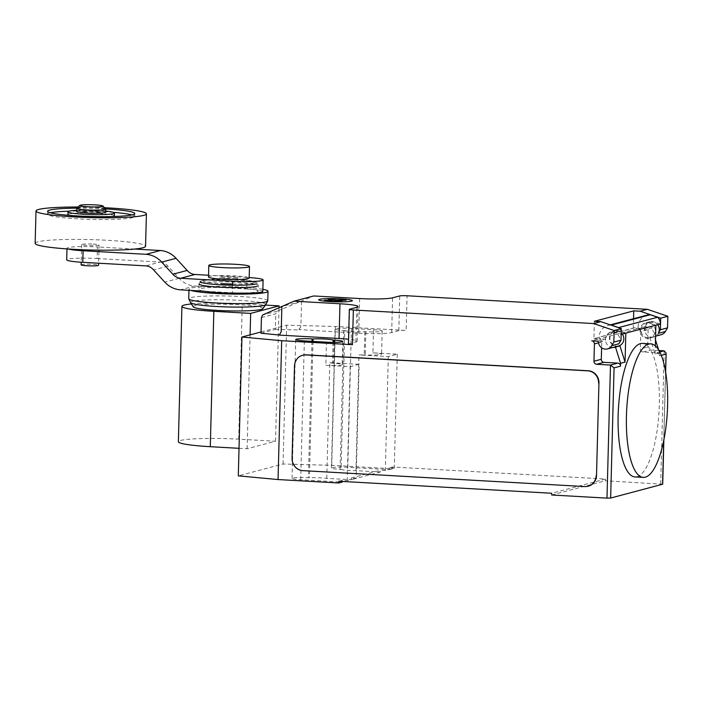 <?xml version="1.0" encoding="UTF-8"?>
<svg xmlns="http://www.w3.org/2000/svg" width="703" height="703" viewBox="0 0 703 703"><rect width="100%" height="100%" fill="white"/><g stroke="black" fill="none" stroke-linecap="round" stroke-linejoin="round"><path stroke-width="0.53" stroke-dasharray="3.52 2.64" d="M87.523 213.053A8.717 0.817 -178.5 0 1 82.488 212.174A8.717 0.817 -178.5 0 1 93.886 211.691A8.717 0.817 -178.5 0 1 99.923 212.631A8.717 0.817 -178.5 0 1 94.843 213.246M93.903 211.111A8.717 0.817 -178.5 0 1 99.931 212.051A8.717 0.817 -178.5 0 1 88.534 212.534A8.717 0.817 -178.5 0 1 82.497 211.594A8.717 0.817 -178.5 0 1 93.903 211.111M76.689 211.445A14.535 1.371 -178.5 0 1 95.696 210.645A14.535 1.371 -178.5 0 1 105.749 212.209M76.838 208.211A14.535 1.371 -178.5 0 1 95.775 207.534A14.535 1.371 -178.5 0 1 105.766 208.976M81.109 264.82A8.717 0.817 -178.5 0 1 92.506 264.337A8.717 0.817 -178.5 0 1 98.543 265.277M93.042 244.09A8.717 0.817 -178.5 0 1 99.07 245.031A8.717 0.817 -178.5 0 1 87.673 245.514A8.717 0.817 -178.5 0 1 81.636 244.574A8.717 0.817 -178.5 0 1 93.042 244.09M35.15 243.352A55.221 5.193 -178.5 0 1 107.357 240.294A55.221 5.193 -178.5 0 1 145.556 246.243M50.379 212.781A43.595 4.104 1.5 0 0 49.667 212.956A43.595 4.104 1.5 0 0 47.54 214.16A43.595 4.104 1.5 0 0 84.281 219.169A43.595 4.104 1.5 0 0 132.586 217.64A43.595 4.104 1.5 0 0 134.712 216.436A43.595 4.104 1.5 0 0 131.944 214.916M114.369 215.909A23.252 2.188 1.5 0 0 94.782 213.229A23.252 2.188 1.5 0 0 69.017 214.046A23.252 2.188 1.5 0 0 67.883 214.687M68.868 215.346A23.252 2.188 1.5 0 0 90.88 217.482A23.252 2.188 1.5 0 0 113.245 216.542A23.252 2.188 1.5 0 0 113.359 216.515M105.775 211.076A23.252 2.188 1.5 0 0 76.724 210.32M76.899 208.158A43.595 4.104 -178.5 0 1 105.705 208.914M113.464 212.35A43.595 4.104 1.5 0 0 68.973 211.19M78.112 207.016A55.221 5.193 -178.5 0 1 104.554 207.71M208.492 277A20.343 1.916 -178.5 0 1 235.101 275.875A20.343 1.916 -178.5 0 1 249.17 278.063M226.146 278.239A8.717 0.817 1.5 0 0 237.552 277.764A8.717 0.817 1.5 0 0 231.515 276.824A8.717 0.817 1.5 0 0 220.118 277.307A8.717 0.817 1.5 0 0 226.146 278.239M224.494 279.293A8.717 0.817 -178.5 0 1 220.083 278.458A8.717 0.817 -178.5 0 1 231.489 277.975A8.717 0.817 -178.5 0 1 237.517 278.915A8.717 0.817 -178.5 0 1 233.08 279.513M68.27 248.994A23.252 2.188 -178.5 0 1 67.005 248.247A23.252 2.188 -178.5 0 1 97.409 246.955L97.102 258.528A23.252 2.188 1.5 0 0 66.697 259.811M97.102 258.528L160.135 262.087L145.811 265.875M134.633 249.055L97.409 246.955M232.596 285.198L232.394 292.782L203.852 291.165A29.649 2.786 1.5 0 1 198.861 289.487L199.011 283.968A29.649 2.786 1.5 0 0 199.011 283.968A29.649 2.786 1.5 0 1 200.452 283.151A29.649 2.786 1.5 0 1 237.772 282.325A29.649 2.786 1.5 0 1 258.282 285.506A29.649 2.786 1.5 0 0 258.282 285.506L256.947 282.861A28.454 2.68 1.5 0 0 256.015 282.404A28.454 2.68 1.5 0 0 237.465 280.128A28.454 2.68 1.5 0 0 201.647 280.919A28.454 2.68 1.5 0 0 201.436 280.98A28.454 2.68 1.5 0 0 200.487 281.376L199.011 283.959M262.799 291.49A23.252 2.188 1.5 0 0 246.718 288.986L247.017 277.413A23.252 2.188 -178.5 0 1 249.187 277.553M247.017 277.413L208.545 275.242M232.394 292.782A23.252 2.188 1.5 0 0 241.226 293.107A29.649 2.786 1.5 0 0 258.133 291.033A29.649 2.786 1.5 0 0 237.632 287.843A29.649 2.786 1.5 0 0 198.861 289.487M160.135 262.087A11.828 11.204 75.2 0 1 167.938 266.138L179.098 278.335A24.631 23.348 -104.8 0 0 194.661 286.051L180.346 289.838M194.661 286.051L246.718 288.986M167.938 266.138L153.614 269.926M232.623 284.012A25.686 2.417 1.5 0 0 253.388 281.49A25.686 2.417 1.5 0 0 236.639 279.425A25.686 2.417 1.5 0 0 204.107 280.198A25.686 2.417 1.5 0 0 220.821 283.617M255.769 283.977A28.454 2.68 1.5 0 0 256.947 282.861M256.841 286.332A29.649 2.786 1.5 0 0 258.282 285.515L258.133 291.033M262.86 289.311A39.526 3.717 1.5 0 0 240.672 287.035A39.526 3.717 1.5 0 0 188.984 289.223A39.526 3.717 1.5 0 0 190.944 290.436M267.764 300.787A39.526 3.717 1.5 0 0 240.426 296.525A39.526 3.717 1.5 0 0 188.738 298.713M265.778 304.575A37.681 3.55 1.5 0 0 239.758 300.348A37.681 3.55 1.5 0 0 190.522 302.598M262.869 308.67A34.913 3.287 1.5 0 0 238.8 304.707A34.913 3.287 1.5 0 0 193.211 306.851M191.383 303.968A46.152 4.341 -178.5 0 1 242.263 303.793L265.409 305.093M239.02 448.312L247.113 448.769L275.541 441.238L238.712 439.164A46.152 4.341 1.5 0 0 178.369 441.721M275.541 441.238L279.038 307.615M247.113 448.769L250.101 334.865M642.498 343.416A66.855 20.352 -86.8 0 1 652.911 354.707A66.855 20.352 -86.8 0 1 659.317 404.717A66.855 20.352 -86.8 0 1 634.958 476.924M618.587 345.973A7.557 7.162 75.2 0 1 609.519 339.391A7.557 7.162 75.2 0 1 622.269 334.127M618.842 343.811A7.557 7.162 -104.8 0 0 610.775 332.405A7.557 7.162 -104.8 0 0 605.564 340.314L598.402 342.212M647.955 337.844A7.557 7.162 75.2 0 1 646.224 323.02A7.557 7.162 75.2 0 1 655.293 329.602A7.557 7.162 75.2 0 1 647.955 337.844M657.709 324.733A7.557 7.162 -104.8 0 0 644.941 329.883A1.16 1.098 -104.8 0 0 643.878 328.811L633.298 328.222L633.544 318.705M658.693 350.076L659.599 352.941L659.528 355.823A2.909 2.759 -104.8 0 0 656.839 352.783L643.017 352.001A2.909 2.759 75.2 0 1 640.328 348.952L640.785 331.596L648.122 329.654A2.909 2.759 -104.8 0 0 645.433 326.605L651.04 326.921A1.16 1.098 75.2 0 1 652.103 327.985A7.557 7.162 -104.8 0 0 661.189 334.69M261.428 317.598L275.752 313.802L277.281 311.113L313.687 295.963M277.281 311.113L262.65 314.988M261.015 333.213L275.339 329.417L275.752 313.802M275.339 329.417L298.819 329.953L300.902 326.456L301.561 301.13M300.902 326.456L298.828 329.628M359.646 298.555L358.741 333.266L299.039 329.575M648.122 329.654L647.665 347.01L640.328 348.952M640.785 331.596A2.909 2.759 -104.8 0 0 638.096 328.547L599.07 338.881L599.114 337.15A12.786 12.118 75.2 0 1 608.007 325.471A12.786 12.118 75.2 0 1 610.933 325.085M645.433 326.605L638.096 328.547L638.139 326.807L599.114 337.15M658.975 350.542L650.354 350.059A2.909 2.759 75.2 0 1 647.665 347.01M660.363 324.03L654.045 321.895A7.847 7.443 -104.8 0 0 644.721 331.227A7.847 7.443 -104.8 0 0 654.493 336.737L655.495 339.936M655.881 325.217L649.572 323.072A7.847 7.443 -104.8 0 0 640.248 332.414A7.847 7.443 -104.8 0 0 650.011 337.923L654.493 336.737M594.369 321.297L593.921 338.653L633.298 328.222M593.921 338.653L598.894 338.934L591.733 340.823M625.811 333.187L619.501 331.043A7.847 7.443 -104.8 0 0 609.967 339.329A7.847 7.443 -104.8 0 0 617.366 346.298M618.798 346.192A7.847 7.443 -104.8 0 0 619.941 345.885M612.893 347.484A7.847 7.443 75.2 0 1 610.881 332.08A7.847 7.443 75.2 0 1 615.02 332.229L621.162 334.312M597.339 341.14L604.492 339.25L599.07 338.881A2.909 2.759 75.2 0 1 601.759 341.93L601.61 347.792M647.024 315.137A12.786 12.118 -104.8 0 0 638.139 326.807M604.492 339.25A1.16 1.098 75.2 0 1 605.564 340.314M618.763 327.747A8.717 8.269 75.2 0 1 621.206 332.554M659.599 352.941L655.126 354.127L650.011 337.923M655.126 354.127L655.345 345.92M662.701 484.209L605.406 480.773L605.45 479.042L392.608 467.02L392.564 468.76L331.754 465.324L283.045 464.015L238.299 475.869M588.253 486.168A11.626 11.02 75.2 0 1 585.151 486.458L303.204 470.544A11.626 11.02 75.2 0 1 292.448 458.347L294.873 365.788A11.626 11.02 75.2 0 1 302.773 355.217M281.209 331.667L279.355 334.786M358.741 333.266A26.16 2.461 1.5 0 0 391.676 332.537L398.829 330.638A5.817 0.545 -178.5 0 1 406.149 330.48L407.063 295.77M261.05 331.965L286.683 325.173L335.384 326.482L406.149 330.48M348.433 344.075A5.817 0.545 -178.5 0 1 348.714 343.916L355.876 342.018A26.16 2.461 1.5 0 0 357.142 341.298A26.16 2.461 1.5 0 0 348.556 339.241M344.742 330.551A12.496 1.178 1.5 0 0 364.831 331.684L365.841 331.737A12.496 1.178 1.5 0 0 382.186 331.043A12.496 1.178 1.5 0 0 373.539 329.698L351.421 328.45A12.496 1.178 1.5 0 0 335.085 329.145A12.496 1.178 1.5 0 0 343.732 330.489L344.742 330.551L341.104 469.393A12.496 1.178 1.5 0 0 355.955 470.632L380.305 472.012L380.349 470.272L385.323 470.553L394.278 468.18L389.295 467.899L392.608 467.02M326.772 478.365L329.804 362.66L359.128 364.312L356.149 478.286L351.166 478.005L351.122 479.736L326.772 478.365A12.496 1.178 1.5 0 0 309.425 477.785L308.406 477.724A12.496 1.178 1.5 0 0 292.07 478.418A12.496 1.178 1.5 0 0 300.708 479.771L342.176 482.109M338.908 481.247L342.22 480.369L347.194 480.65L356.149 478.286M351.166 478.005L380.349 470.272M605.45 479.042L551.75 493.26M333.081 342.37L332.537 363.214L333.556 363.275A12.496 1.178 -178.5 0 1 342.194 364.62A12.496 1.178 -178.5 0 1 325.858 365.314L326.464 342.168M329.804 362.66A12.496 1.178 -178.5 0 1 332.537 363.214M312.993 341.412L309.425 477.785M364.831 331.684L364.224 354.822A12.496 1.178 -178.5 0 1 358.978 354.927L355.955 470.632M373.539 329.698L372.933 352.844L397.257 354.215L388.311 356.588L358.978 354.927M388.311 356.588L385.323 470.553M335.384 326.482L331.754 465.324M389.295 467.899L389.251 469.639L347.792 467.293A12.496 1.178 1.5 0 0 331.447 467.987A12.496 1.178 1.5 0 0 340.094 469.332L341.104 469.393M397.257 354.215L394.278 468.18M342.194 481.432L342.22 480.369M359.128 364.312L350.182 366.685L325.858 365.314M350.182 366.685L347.194 480.65M372.933 352.844A12.496 1.178 -178.5 0 1 381.58 354.189A12.496 1.178 -178.5 0 1 365.235 354.883L364.224 354.822M380.305 472.012L351.122 479.736M551.706 495L605.406 480.773M392.564 468.76L389.251 469.639M286.683 325.173L283.045 464.015M179.098 278.335L164.783 282.131M238.712 439.164L242.263 303.793M652.103 327.985L644.941 329.883M300.366 301.622L280.919 306.772M643.017 352.001L650.354 350.059M643.878 328.811L651.04 326.921M649.572 323.072L654.045 321.895M615.02 332.229L619.501 331.043M598.49 342.8L601.759 341.93M665.521 371.412L663.711 440.544M659.528 355.823L661.277 355.366M659.765 352.001L656.839 352.783M660.688 483.892L664.177 350.832M348.714 343.916L349.619 309.206M398.829 330.638L399.743 295.928M391.676 332.537L392.582 297.826M355.876 342.018L356.781 307.308M311.983 341.35L308.406 477.724M304.346 340.92L300.708 479.771M351.421 328.45L347.792 467.293M365.841 331.737L365.235 354.883M343.732 330.489L340.094 469.332M334.101 342.37L333.556 363.275M99.931 212.051L99.923 212.631M99.07 245.031L98.938 250.163M98.895 251.639L98.596 263.212M47.619 211.26L47.54 214.16M134.783 213.545L134.712 216.436M81.636 244.574L81.504 249.706M81.478 250.655L81.179 262.219M82.497 211.594L82.488 212.174M237.517 278.915L237.552 277.764M220.083 278.458L220.118 277.307M66.987 248.906L67.005 248.247M253.388 281.49L256.015 282.404M188.958 290.33L188.984 289.223M204.107 280.198L201.436 280.98M646.224 323.02L650.161 321.974M649.906 321.737L645.433 322.923M653.922 336.913L649.449 338.099M655.6 336.166L650.09 337.625M615.362 330.893L610.881 332.08M619.378 346.061L614.905 347.247M608.007 325.471L610.283 324.865M610.775 332.405L614.721 331.359M663.869 439.753L665.636 372.133M357.142 341.298L358.055 306.587M295.699 339.575L292.07 478.418M382.186 331.043L381.58 354.189M335.085 329.145L331.447 467.987M342.8 341.482L342.194 364.62"/><path stroke-width="1.05" d="M94.843 213.246A8.717 0.817 -178.5 0 1 88.516 213.114A8.717 0.817 -178.5 0 1 87.523 213.053M102.946 206.032L105.766 208.976A14.535 1.371 -178.5 0 1 105.828 209.099L105.749 212.209A14.535 1.371 -178.5 0 1 86.741 213.009A14.535 1.371 -178.5 0 1 76.689 211.445L76.768 208.343A14.535 1.371 -178.5 0 1 76.838 208.211L79.808 205.425A11.626 1.098 -178.5 0 1 94.958 204.881A11.626 1.098 -178.5 0 1 102.946 206.032A11.626 1.098 -178.5 0 1 87.796 206.779A11.626 1.098 -178.5 0 1 79.808 205.425M105.828 209.099A14.535 1.371 -178.5 0 1 86.82 209.907A14.535 1.371 -178.5 0 1 76.768 208.343M98.596 263.212L98.543 265.277A8.717 0.817 -178.5 0 1 87.137 265.76A8.717 0.817 -178.5 0 1 81.109 264.82L81.179 262.219M104.554 207.71A55.221 5.193 -178.5 0 1 108.209 207.903A55.221 5.193 -178.5 0 1 146.409 213.853L145.556 246.243A55.221 5.193 -178.5 0 1 73.349 249.31A55.221 5.193 -178.5 0 1 35.15 243.352L36.002 210.962A55.221 5.193 -178.5 0 1 78.112 207.016M146.409 213.853A55.221 5.193 -178.5 0 1 74.202 216.911A55.221 5.193 -178.5 0 1 36.002 210.962M105.705 208.914A43.595 4.104 -178.5 0 1 134.783 213.545A43.595 4.104 -178.5 0 1 132.665 214.749A43.595 4.104 -178.5 0 1 84.351 216.278A43.595 4.104 -178.5 0 1 47.619 211.26A43.595 4.104 -178.5 0 1 49.737 210.065A43.595 4.104 -178.5 0 1 76.899 208.158M76.724 210.32A23.252 2.188 1.5 0 0 69.087 211.155A23.252 2.188 1.5 0 0 67.963 211.796L67.883 214.687A23.252 2.188 1.5 0 0 68.868 215.346M67.963 211.796A23.252 2.188 1.5 0 0 87.55 214.468A23.252 2.188 1.5 0 0 113.315 213.65A23.252 2.188 1.5 0 0 114.448 213.018A23.252 2.188 1.5 0 0 105.775 211.076M113.359 216.515A23.252 2.188 1.5 0 0 114.369 215.909L114.448 213.018M131.944 214.916A43.595 4.104 1.5 0 0 113.464 212.35M68.973 211.19A43.595 4.104 1.5 0 0 50.379 212.781M222.869 267.623A20.343 1.916 1.5 0 0 249.477 266.49A20.343 1.916 1.5 0 0 235.4 264.302A20.343 1.916 1.5 0 0 208.8 265.426A20.343 1.916 1.5 0 0 222.869 267.623M249.477 266.49L249.17 278.063A20.343 1.916 -178.5 0 1 222.57 279.188A20.343 1.916 -178.5 0 1 208.492 277L208.8 265.426M233.08 279.513A8.717 0.817 -178.5 0 1 226.12 279.399A8.717 0.817 -178.5 0 1 224.494 279.293M66.987 248.906L66.697 259.811A23.252 2.188 1.5 0 0 82.787 262.316L83.086 250.751A23.252 2.188 -178.5 0 1 68.27 248.994M249.187 277.553A23.252 2.188 -178.5 0 1 263.107 279.926L262.799 291.49A23.252 2.188 1.5 0 1 241.226 293.107A29.649 2.786 1.5 0 1 219.371 292.676A29.649 2.786 1.5 0 1 203.852 291.165L180.346 289.838A24.631 23.348 75.2 0 1 164.783 282.131L153.614 269.926A11.828 11.204 -104.8 0 0 145.811 265.875L82.787 262.316M83.086 250.751L146.11 254.31A24.473 23.199 75.2 0 1 161.734 262.105L172.841 274.232A11.889 11.274 -104.8 0 0 180.645 278.274L232.702 281.209L232.596 285.198M208.545 275.242L194.968 274.478A11.889 11.274 75.2 0 1 187.165 270.435L176.058 258.317A24.473 23.199 -104.8 0 0 160.433 250.514L146.11 254.31M160.433 250.514L134.633 249.055M263.107 279.926A23.252 2.188 -178.5 0 1 232.702 281.209M194.968 274.478L180.645 278.274M187.165 270.435L172.841 274.232M220.821 283.617A25.686 2.417 1.5 0 0 232.623 284.012M200.487 281.376A28.454 2.68 1.5 0 0 219.942 284.768A28.454 2.68 1.5 0 0 255.769 283.977M199.011 283.968A29.649 2.786 1.5 0 0 219.512 287.158A29.649 2.786 1.5 0 0 256.841 286.332M190.944 290.436A39.526 3.717 1.5 0 0 216.331 293.485A39.526 3.717 1.5 0 0 268.019 291.297A39.526 3.717 1.5 0 0 262.86 289.311M188.958 290.33L188.738 298.713A39.526 3.717 1.5 0 0 188.773 298.889A39.526 3.717 1.5 0 0 216.076 302.975A39.526 3.717 1.5 0 0 267.72 300.963A39.526 3.717 1.5 0 0 267.764 300.787L268.019 291.297M188.773 298.889L190.522 302.598A37.681 3.55 1.5 0 0 190.557 302.659A37.681 3.55 1.5 0 0 216.55 306.49A37.681 3.55 1.5 0 0 265.743 304.627A37.681 3.55 1.5 0 0 265.778 304.575L267.72 300.963M190.557 302.659L193.211 306.851A34.913 3.287 1.5 0 0 217.297 310.401A34.913 3.287 1.5 0 0 262.869 308.67L265.743 304.627M265.409 305.093L279.082 305.867L250.663 313.397L213.835 311.324A46.152 4.341 -178.5 0 1 181.91 306.35A46.152 4.341 -178.5 0 1 191.383 303.968M181.91 306.35L178.369 441.721A46.152 4.341 1.5 0 0 210.294 446.695L239.02 448.312M279.038 307.615L279.082 305.867M250.101 334.865L250.663 313.397M626.435 416.088A66.855 20.352 93.2 0 0 643.254 477.39A66.855 20.352 93.2 0 0 667.604 405.183A66.855 20.352 93.2 0 0 661.207 355.173A66.855 20.352 93.2 0 0 650.785 343.881A66.855 20.352 93.2 0 0 626.435 416.088M643.254 477.39L634.958 476.924A66.855 20.352 -86.8 0 1 618.139 415.622A66.855 20.352 -86.8 0 1 642.498 343.416L650.785 343.881M622.269 334.127A7.557 7.162 75.2 0 1 618.587 345.973L607.489 348.908A7.557 7.162 75.2 0 1 598.402 342.212A1.16 1.098 -104.8 0 0 597.339 341.14L591.733 340.823A2.909 2.759 75.2 0 1 594.422 343.872L593.965 361.228A2.909 2.759 -104.8 0 0 596.654 364.277L610.476 365.059L606.988 498.119L610.652 498.04L662.701 484.209L663.869 439.753M261.05 331.965L241.937 337.027L281.683 340.709L352.449 344.698L353.363 309.988L593.666 323.556L614.15 330.507L613.842 342.071L611.68 345.709A7.557 7.162 75.2 0 1 607.489 348.908M633.544 318.705L633.755 310.858L640.213 311.227L660.688 318.178L660.389 329.751L667.551 327.853L667.85 316.28L647.366 309.329L407.063 295.77A5.817 0.545 -178.5 0 0 399.743 295.928L392.582 297.826A26.16 2.461 1.5 0 1 359.646 298.555L313.687 295.963L293.995 301.174L262.65 314.988L261.428 317.598L261.015 333.213L279.346 335.032M353.363 309.988A5.817 0.545 -178.5 0 1 349.338 309.364A5.817 0.545 -178.5 0 1 349.619 309.206L356.781 307.308A26.16 2.461 1.5 0 0 358.055 306.587A26.16 2.461 1.5 0 0 339.962 303.766L293.995 301.174M593.666 323.556L600.828 321.658L594.369 321.297L633.755 310.858M647.366 309.329L640.213 311.227M655.345 345.92L655.881 325.217L660.363 324.013A8.717 8.269 -104.8 0 0 657.621 317.246L650.293 314.751L611.267 325.094L618.596 327.58L657.621 317.246M660.688 318.178L667.85 316.28M655.6 336.166L661.189 334.69A7.557 7.162 -104.8 0 0 665.381 331.482L667.551 327.853M660.389 329.751L658.228 333.38A7.557 7.162 -104.8 0 0 657.709 324.733M617.366 346.298A7.847 7.443 -104.8 0 0 618.798 346.192M612.893 347.484A7.847 7.443 75.2 0 0 615.468 347.071L619.941 345.885L625.055 362.098L620.582 363.284L620.503 366.166A2.909 2.759 75.2 0 0 617.814 363.117L603.991 362.335L596.654 364.277M601.61 347.792L601.302 359.286A2.909 2.759 -104.8 0 0 603.991 362.335M650.293 314.751A12.786 12.118 -104.8 0 0 647.024 315.137L610.283 324.865M621.206 332.554A8.717 8.269 75.2 0 1 621.338 334.347L625.811 333.187L625.055 362.098M621.162 334.312L660.363 324.013M614.15 330.507L621.311 328.609L600.828 321.658M611.68 345.709L618.842 343.811L621.004 340.182L621.311 328.609M613.842 342.071L621.004 340.182M655.495 339.936L658.693 350.076M615.468 347.071L620.582 363.284M665.636 372.133L666.136 353.152L664.177 350.832L658.975 350.542M610.652 498.04L614.062 367.871L610.476 365.059L617.814 363.117M666.136 353.152L665.521 371.412M302.773 355.217A11.626 11.02 75.2 0 1 302.949 355.173A11.626 11.02 75.2 0 1 306.227 354.839L588.183 370.753A11.626 11.02 75.2 0 1 598.938 382.95L596.513 475.509A11.626 11.02 75.2 0 1 588.429 486.125A11.626 11.02 75.2 0 1 588.253 486.168M596.513 475.509L598.938 382.95M588.183 370.753L587.822 370.85A11.626 11.02 75.2 0 1 598.578 383.047M596.153 475.606A11.626 11.02 75.2 0 1 588.077 486.221A11.626 11.02 75.2 0 1 584.791 486.555L302.844 470.641A11.626 11.02 75.2 0 1 292.088 458.444L294.513 365.876A11.626 11.02 75.2 0 1 302.589 355.27A11.626 11.02 75.2 0 1 305.875 354.936L306.227 354.839M587.822 370.85L305.875 354.936M348.556 339.241A26.16 2.461 1.5 0 0 339.048 338.477L279.346 335.111L281.209 331.667L281.877 306.341M352.449 344.698A5.817 0.545 -178.5 0 1 348.433 344.075L349.338 309.364M333.143 340.076A12.496 1.178 1.5 0 0 313.055 338.943L312.044 338.881A12.496 1.178 1.5 0 0 295.699 339.575A12.496 1.178 1.5 0 0 304.346 340.92L326.464 342.168A12.496 1.178 1.5 0 0 342.8 341.482A12.496 1.178 1.5 0 0 334.162 340.129L333.143 340.076L333.081 342.37M281.683 340.709L278.054 479.551L338.864 482.987L338.908 481.247L551.75 493.26L551.706 495L606.988 498.119M313.055 338.943L312.993 341.412M338.864 482.987L342.176 482.109L342.194 481.432M278.054 479.551L238.299 475.869L241.937 337.027M344.136 299.821L346.113 300.234L338.143 300.409L342.22 301.271L324.347 300.26L332.308 300.084L328.239 299.223L332.097 299.144L336.166 299.996L344.136 299.821M340.727 298.845A16.89 1.591 1.5 0 0 319.021 300.119A16.89 1.591 1.5 0 0 346.834 301.692A16.89 1.591 1.5 0 0 340.727 298.845M176.058 258.317L161.734 262.105M210.294 446.695L213.835 311.324M658.228 333.38L665.381 331.482M593.965 361.228L601.302 359.286M594.422 343.872L598.49 342.8M614.062 367.871L620.503 366.166M663.711 440.544L662.56 484.288M661.277 355.366L665.969 354.119M664.177 350.832L659.765 352.001M339.048 338.477L339.962 303.766M312.044 338.881L311.983 341.35M334.162 340.129L334.101 342.37M98.938 250.163L98.895 251.639M81.504 249.706L81.478 250.655"/></g></svg>
